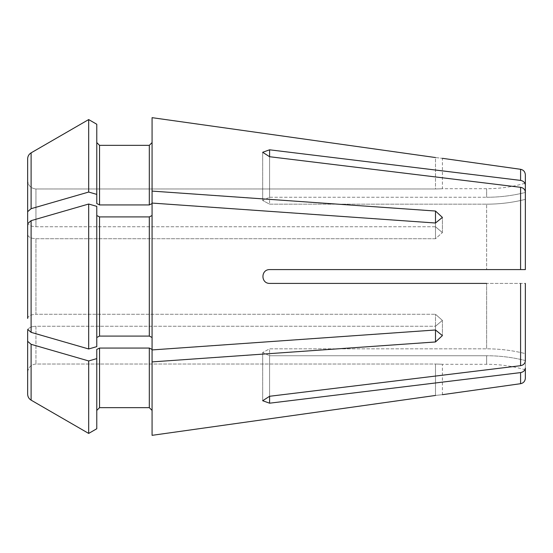 <?xml version="1.0" encoding="UTF-8"?>
<svg xmlns="http://www.w3.org/2000/svg" width="553" height="553" viewBox="0 0 553 553"><rect width="100%" height="100%" fill="white"/><g stroke="black" fill="none" stroke-linecap="round" stroke-linejoin="round"><path stroke-width="0.41" stroke-dasharray="2.77 2.07" d="M27.65 330.404C28.224 327.922 30.989 326.533 35.945 326.242L35.945 364.019L35.945 326.242L435.488 326.242L442.4 320.394L435.488 314.27L442.4 320.394L435.488 326.242L435.488 329.989L152.075 349.931L152.075 349.448L149.31 348.065L99.54 348.065L96.775 349.448L96.775 358.607L88.68 360.95A256817.714 128408.853 0 0 1 31.106 344.312L27.65 341.312L27.65 330.404L27.65 372.335L27.65 330.404C28.224 327.922 30.989 326.533 35.945 326.242L435.488 326.242L435.488 341.961L442.4 335.595L435.488 329.989L435.488 314.27L435.488 329.989M27.65 372.335C28.224 367.365 30.989 364.593 35.945 364.019L435.488 364.019C444.349 364.309 444.349 364.309 435.488 364.019C444.349 364.309 444.349 364.309 435.488 364.019L435.488 395.457C444.335 394.427 444.335 394.427 435.488 395.457L435.488 364.019L35.945 364.019C30.989 364.593 28.224 367.365 27.65 372.335L27.65 341.312M27.65 318.431C28.224 315.95 30.989 314.56 35.945 314.27L35.945 238.73L35.945 314.27L435.488 314.27L35.945 314.27C30.989 314.56 28.224 315.95 27.65 318.431L27.65 234.569C28.224 237.05 30.989 238.44 35.945 238.73L435.488 238.73L442.4 232.606L435.488 238.73L435.488 223.011L152.075 203.069L152.075 203.552L149.31 204.935L149.31 145.342L99.54 145.342L99.54 204.935L96.775 203.552L96.775 194.393L88.68 192.05A256817.721 128408.86 0 0 0 31.106 208.688L27.65 211.688L27.65 222.596L27.65 180.665L27.65 222.596C28.224 225.078 30.989 226.467 35.945 226.758L435.488 226.758L442.4 232.606L435.488 226.758L435.488 223.011L442.4 217.405L435.488 211.039L152.075 191.096L152.075 203.552L152.075 142.577L152.075 203.552M27.65 180.665C28.224 185.635 30.989 188.407 35.945 188.981L35.945 226.758L35.945 188.981L435.488 188.981C444.349 188.691 444.349 188.691 435.488 188.981C444.349 188.691 444.349 188.691 435.488 188.981L435.488 157.543C444.335 158.573 444.335 158.573 435.488 157.543L435.488 188.981L35.945 188.981C30.989 188.407 28.224 185.635 27.65 180.665L27.65 211.688M27.65 222.596C28.224 225.078 30.989 226.467 35.945 226.758L435.488 226.758L435.488 211.039M27.65 234.569C28.224 237.05 30.989 238.44 35.945 238.73L435.488 238.73L435.488 223.011M269.588 156.72L269.588 204.168L486.64 204.168L269.588 204.168L262.675 200.469L269.588 204.168L269.588 156.72L269.588 197.255L486.64 197.255L269.588 197.255L262.675 200.469L269.588 197.255L269.588 149.808L262.675 152.275L269.588 156.72L520.587 187.315C523.497 187.909 525.08 189.492 525.35 192.071L525.35 269.588L269.588 269.588C260.726 269.581 260.726 283.406 269.588 283.413C260.726 283.419 260.726 269.594 269.588 269.588L486.64 269.588L486.64 204.168L486.64 269.588L269.588 269.588C260.733 269.581 260.733 283.406 269.588 283.413L486.64 283.413L486.64 348.832L486.64 283.413L269.588 283.413L525.35 283.413L525.35 353.637C512.714 350.436 499.808 348.832 486.64 348.832L269.588 348.832L262.675 352.531L269.588 348.832L486.64 348.832C499.808 348.832 512.714 350.436 525.35 353.637L525.35 283.413L486.64 283.413M269.588 403.192L269.588 355.745L262.675 352.531L269.588 355.745L486.64 355.745L486.64 364.289L486.64 355.745L269.588 355.745L269.588 396.28L262.675 400.725L269.588 403.192L520.587 372.598C523.497 372.003 525.08 370.42 525.35 367.842L525.35 360.549C512.714 357.349 499.808 355.745 486.64 355.745C499.808 355.745 512.714 357.349 525.35 360.549L525.35 367.842M269.588 149.808L520.587 180.402C523.497 180.997 525.08 182.58 525.35 185.158L525.35 192.451C512.714 195.651 499.808 197.255 486.64 197.255L486.64 188.711L486.64 197.255C499.808 197.255 512.714 195.651 525.35 192.451L525.35 183.181C512.707 186.859 499.808 188.704 486.64 188.711L442.4 188.711L442.4 158.317M525.35 199.363C512.714 202.564 499.808 204.168 486.64 204.168C499.808 204.168 512.714 202.564 525.35 199.363L525.35 269.588L486.64 269.588M525.35 269.588L525.35 192.451M96.775 142.577L96.775 203.552L96.775 142.577M152.075 117.665L152.075 191.096M96.775 337.475L96.775 215.525L96.775 337.475L99.54 336.093L99.54 216.907L96.775 215.525L96.775 206.366L88.68 204.022A256817.714 128408.86 0 0 0 31.106 220.661L27.65 223.661M152.075 349.931L152.075 203.069L152.075 215.525L149.31 216.907L99.54 216.907M99.54 204.935L149.31 204.935M435.488 341.961L152.075 361.904L152.075 349.448L152.075 410.423L152.075 349.448M269.588 396.28L269.588 348.832L269.588 396.28L520.587 365.685C523.497 365.091 525.08 363.508 525.35 360.929L525.35 353.637M96.775 428.748L96.775 358.607M152.075 435.335L152.075 361.904M31.106 344.312L31.106 400.144C28.894 398.754 27.747 396.757 27.65 394.151M99.54 336.093L149.31 336.093L149.31 216.907M96.775 194.393L96.775 124.252M88.68 192.05L88.68 119.572M96.775 215.525L96.775 346.634L88.68 348.978L88.68 204.022M88.68 433.428L88.68 360.95M88.68 348.978A256817.714 128408.86 0 0 1 31.106 332.339L27.65 329.339M152.075 337.475L149.31 336.093M152.075 203.069L152.075 215.525M525.35 185.158L525.35 174.783M525.35 360.549L525.35 283.413M99.54 407.658L99.54 348.065M149.31 407.658L149.31 348.065M31.106 208.688L31.106 152.856M31.106 332.339L31.106 220.661M520.587 180.402L520.587 169.301M520.587 269.588L520.587 187.315M520.587 365.685L520.587 283.413M520.587 383.699L520.587 372.598M525.35 369.819C512.707 366.141 499.808 364.296 486.64 364.289L442.4 364.289L442.4 394.683M442.4 320.394L442.4 335.595L442.4 320.394M262.675 200.469L262.675 152.275L262.675 200.469M262.675 352.531L262.675 400.725L262.675 352.531M442.4 232.606L442.4 217.405L442.4 232.606"/><path stroke-width="0.83" d="M152.075 349.931L435.488 329.989L442.4 335.595L435.488 341.961L152.075 361.904L152.075 191.096L435.488 211.039L442.4 217.405L435.488 223.011L152.075 203.069M152.075 349.448L149.31 348.065L99.54 348.065L96.775 349.448L96.775 358.607L88.68 360.95A256817.714 128408.86 180 0 1 31.106 344.312L27.65 341.312L27.65 330.404M520.587 187.315L520.587 269.588L525.35 269.588L525.35 192.071C525.08 189.492 523.497 187.909 520.587 187.315L269.588 156.72L262.675 152.275L269.588 149.808L520.587 180.402C523.497 180.997 525.08 182.58 525.35 185.158L525.35 199.363M152.075 203.552L149.31 204.935L149.31 145.342L152.075 142.577L149.31 145.342L99.54 145.342L96.775 142.577L99.54 145.342L99.54 204.935L96.775 203.552L96.775 194.393L88.68 192.05A256817.721 128408.86 180 0 0 31.106 208.688L27.65 211.688L27.65 222.596M99.54 204.935L149.31 204.935M152.075 117.665L435.488 157.543C444.335 158.573 444.335 158.573 435.488 157.543L152.075 117.665L152.075 191.096M96.775 194.393L96.775 124.252L88.68 119.572A256290.442 256290.442 0 0 0 31.106 152.856C28.894 154.246 27.747 156.243 27.65 158.849L27.65 211.688M520.587 269.588L269.588 269.588C260.733 269.594 260.733 283.419 269.588 283.413L486.64 283.413M88.68 204.022L88.68 348.978L96.775 346.634L96.775 206.366L88.68 204.022A256817.714 128408.86 180 0 0 31.106 220.661L27.65 223.661L27.65 234.569M269.588 396.28L269.588 403.192L262.675 400.725L269.588 396.28L520.587 365.685C523.497 365.091 525.08 363.508 525.35 360.929L525.35 283.413M269.588 403.192L520.587 372.598C523.497 372.003 525.08 370.42 525.35 367.842L525.35 378.217L525.35 367.842M96.775 358.607L96.775 428.748L88.68 433.428A256290.442 256290.442 0 0 1 31.106 400.144C28.894 398.754 27.747 396.757 27.65 394.151L27.65 372.335M99.54 407.658L96.775 410.423L99.54 407.658L149.31 407.658L152.075 410.423L149.31 407.658L99.54 407.658L99.54 348.065M152.075 435.335L435.488 395.457C444.335 394.427 444.335 394.427 435.488 395.457L152.075 435.335L152.075 361.904M152.075 215.525L149.31 216.907L99.54 216.907L96.775 215.525M99.54 216.907L99.54 336.093L96.775 337.475M99.54 336.093L149.31 336.093L152.075 337.475M96.775 124.252L88.68 119.572L88.68 192.05M88.68 360.95L88.68 433.428A256290.442 256290.442 0 0 1 31.106 400.144L31.106 344.312M96.775 428.748L88.68 433.428M525.35 183.181L525.35 192.451M525.35 269.588L486.64 269.588M27.65 341.312L27.65 394.151M27.65 223.661L27.65 318.431M88.68 348.978A256817.714 128408.86 180 0 1 31.106 332.339L27.65 329.339M88.68 119.572A256290.442 256290.442 0 0 0 31.106 152.856C28.894 154.246 27.747 156.243 27.65 158.849L27.65 180.665M520.587 180.402L520.587 169.301C523.504 169.923 525.094 171.748 525.35 174.783L525.35 185.158M525.35 360.549L525.35 353.637M435.488 329.989L435.488 341.961M269.588 156.72L269.588 149.808M435.488 223.011L435.488 211.039M149.31 348.065L149.31 407.658M149.31 216.907L149.31 336.093M31.106 220.661L31.106 332.339M31.106 152.856L31.106 208.688M520.587 372.598L520.587 383.699C523.504 383.077 525.094 381.252 525.35 378.217M520.587 283.413L520.587 365.685M520.587 169.301L442.4 158.317M520.587 383.699L442.4 394.683"/></g></svg>
